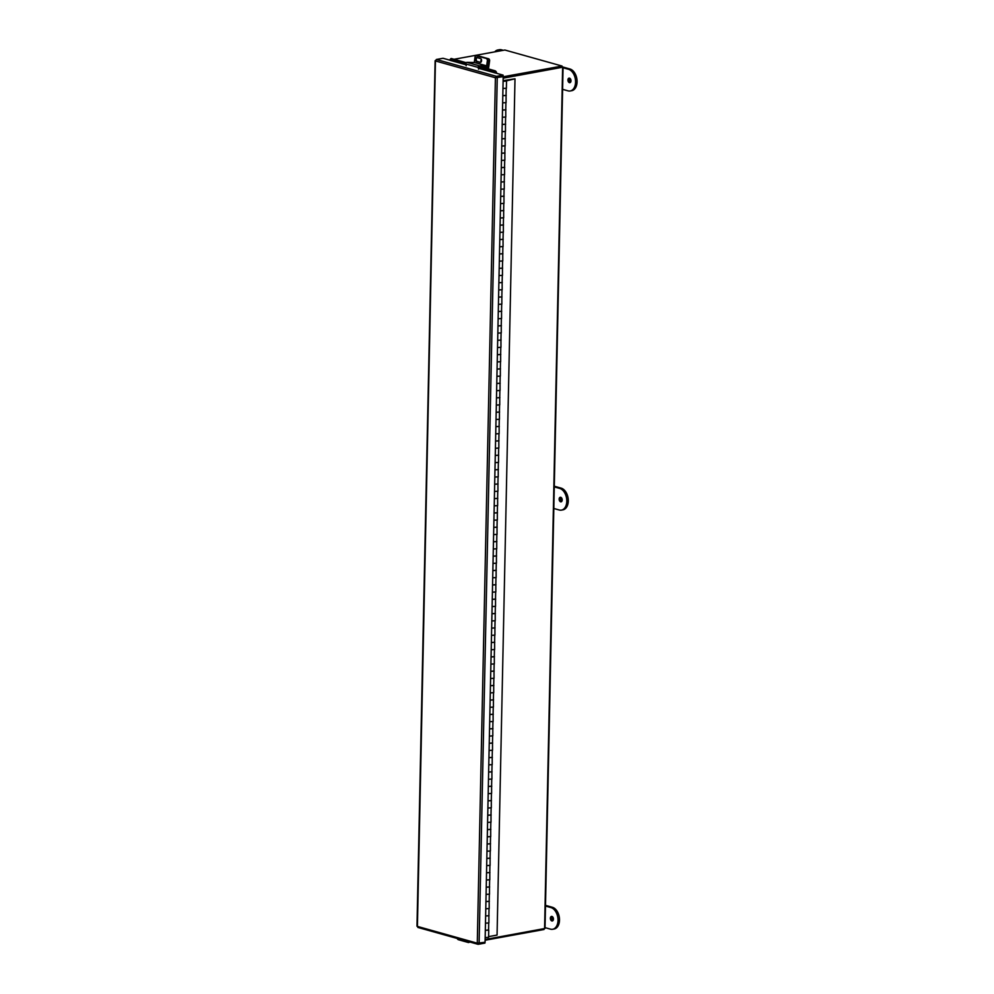 <?xml version="1.0" encoding="UTF-8"?>
<svg xmlns="http://www.w3.org/2000/svg" width="994" height="994" viewBox="0 0 994 994"><rect width="100%" height="100%" fill="white"/><g stroke="black" fill="none" stroke-linecap="round" stroke-linejoin="round"><path stroke-width="1.49" d="M485.134 939.504L545.023 928.458L563.064 67.145L562.045 66.735M563.064 67.145L503.175 78.178M561.958 67.12L503.175 77.843L562.032 67.12L562.057 66.051L504.89 50.023L454.034 59.28M488.613 936.621L497.062 935.081L515.004 78.812L503.126 80.638M515.004 78.812L504.927 81.197M485.32 930.384L488.588 929.937M488.75 930.123L488.601 937.317L485.171 937.578M485.47 923.19L488.899 922.929L488.886 915.549M489.023 908.727L488.886 915.735L485.644 915.946L489.048 915.735M485.78 908.802L489.197 908.541L489.185 901.16M485.929 901.608L489.346 901.347M486.078 894.414L489.508 894.153L489.483 886.76M486.228 887.22L489.657 886.959M486.377 880.013L489.806 879.752L489.793 872.372M489.93 865.55L489.781 872.558L486.526 872.769L489.955 872.558M486.675 865.625L490.104 865.364L490.092 857.984M486.824 858.431L490.253 858.17M486.985 851.237L490.402 850.976L490.39 843.595M487.135 844.043L490.551 843.782M487.284 836.849L490.713 836.588L490.688 829.195M487.433 829.655L490.862 829.394M487.582 822.448L491.011 822.187L490.999 814.807M487.731 815.254L491.16 814.993M487.88 808.06L491.309 807.799L491.297 800.418M488.029 800.866L491.458 800.605M488.191 793.672L491.608 793.411L491.595 786.03M488.34 786.478L491.769 786.217M488.489 779.284L491.918 779.023L491.893 771.63M488.638 772.089L492.067 771.829M488.787 764.883L492.216 764.622L492.204 757.242M488.936 757.689L492.365 757.428M489.085 750.495L492.515 750.234L492.502 742.853M489.247 743.301L492.664 743.04M489.396 736.107L492.813 735.846L492.8 728.465M489.545 728.913L492.974 728.652M489.694 721.719L493.123 721.458L493.099 714.065M489.843 714.524L493.272 714.264M489.992 707.318L493.422 707.057L493.409 699.677M490.141 700.124L493.571 699.863M490.291 692.93L493.72 692.669L493.707 685.288M490.452 685.736L493.869 685.475M490.601 678.542L494.03 678.281L494.006 670.9M490.75 671.348L494.18 671.087M490.899 664.154L494.329 663.893L494.316 656.5M491.048 656.959L494.478 656.699M491.198 649.753L494.627 649.492L494.614 642.112M491.347 642.559L494.776 642.298M491.496 635.365L494.925 635.104L494.913 627.723M495.062 620.902L494.913 627.91L491.67 628.121L495.074 627.91M491.806 620.977L495.236 620.716L495.211 613.335M491.955 613.783L495.385 613.522M492.105 606.588L495.534 606.328L495.521 598.935M492.254 599.394L495.683 599.133M492.403 592.188L495.832 591.927L495.82 584.547M492.552 584.994L495.981 584.733M492.713 577.8L496.13 577.539L496.118 570.158M492.862 570.606L496.279 570.345M493.012 563.412L496.441 563.151L496.416 555.77M493.161 556.218L496.59 555.957M493.31 549.023L496.739 548.763L496.727 541.37M493.459 541.829L496.888 541.568M493.608 534.635L497.037 534.362L497.025 526.982M493.757 527.429L497.186 527.168M493.919 520.235L497.335 519.974L497.323 512.593M494.068 513.041L497.497 512.78M494.217 505.847L497.646 505.586L497.621 498.205M494.366 498.653L497.795 498.392M494.515 491.458L497.944 491.198L497.932 483.805M494.664 484.264L498.093 484.003M494.813 477.07L498.242 476.797L498.23 469.416M494.975 469.864L498.392 469.603M495.124 462.67L498.541 462.409L498.528 455.028M495.273 455.476L498.702 455.215M495.422 448.282L498.851 448.021L498.826 440.64M495.571 441.087L499 440.827M495.72 433.893L499.15 433.632L499.137 426.24M499.274 419.418L499.125 426.426L495.894 426.65L499.299 426.438M496.018 419.505L499.448 419.232L499.435 411.851M496.18 412.299L499.597 412.038M496.329 405.105L499.746 404.844L499.733 397.463M496.478 397.911L499.907 397.65M496.627 390.717L500.057 390.456L500.044 383.075M496.776 383.522L500.206 383.262M496.925 376.328L500.355 376.067L500.342 368.675M497.075 369.134L500.504 368.873M497.224 361.94L500.653 361.679L500.641 354.286M497.385 354.734L500.802 354.473M497.534 347.54L500.964 347.279L500.939 339.898M501.088 333.077L500.939 340.085L497.708 340.296L501.113 340.085M497.832 333.152L501.262 332.891L501.249 325.51M497.982 325.957L501.411 325.697M498.131 318.763L501.56 318.502L501.548 311.11M498.28 311.569L501.709 311.308M498.441 304.375L501.858 304.114L501.846 296.721M501.995 289.9L501.846 296.908L498.603 297.119L502.007 296.908M498.739 289.975L502.169 289.714L502.144 282.333M498.889 282.781L502.318 282.52M499.038 275.587L502.467 275.326L502.455 267.945M499.187 268.392L502.616 268.132M499.336 261.198L502.765 260.937L502.753 253.545M499.485 254.004L502.914 253.743M499.647 246.81L503.063 246.549L503.051 239.156M499.796 239.604L503.212 239.343M499.945 232.41L503.374 232.149L503.349 224.768M500.094 225.216L503.523 224.955M500.243 218.021L503.672 217.761L503.66 210.38M500.392 210.827L503.821 210.566M500.541 203.633L503.97 203.372L503.958 195.98M500.69 196.439L504.12 196.178M500.852 189.245L504.269 188.984L504.256 181.591M501.001 182.039L504.43 181.778M501.15 174.845L504.579 174.584L504.554 167.203M501.299 167.651L504.728 167.39M501.448 160.456L504.877 160.196L504.865 152.815M501.597 153.262L505.027 153.001M501.746 146.068L505.176 145.807L505.163 138.415M505.3 131.593L505.163 138.601L501.92 138.825L505.325 138.613M502.057 131.68L505.474 131.419L505.461 124.026M502.206 124.474L505.635 124.213M502.355 117.28L505.784 117.019L505.76 109.638M502.504 110.085L505.934 109.825M502.653 102.891L506.083 102.63L506.07 95.25M502.802 95.697L506.232 95.436M504.927 80.825L506.53 81.048L506.381 88.242L502.952 88.503M503.113 81.309L506.53 81.048M488.725 923.115L488.576 930.123L485.32 930.334M489.334 894.327L489.185 901.334L485.929 901.546M489.632 879.938L489.483 886.946L486.228 887.157M490.228 851.162L490.092 858.17L486.836 858.369M490.539 836.762L490.39 843.769L487.135 843.981M490.837 822.373L490.688 829.381L487.433 829.592M491.135 807.985L490.986 814.993L487.731 815.204M491.434 793.597L491.297 800.605L488.042 800.804M491.744 779.197L491.595 786.204L488.34 786.416M492.042 764.808L491.893 771.816L488.638 772.027M492.341 750.42L492.192 757.428L488.936 757.639M492.639 736.032L492.502 743.04L489.247 743.251M492.949 721.632L492.8 728.652L489.545 728.851M493.248 707.243L493.099 714.251L489.843 714.462M493.546 692.855L493.397 699.863L490.141 700.074M493.856 678.467L493.707 685.475L490.452 685.686M494.155 664.067L494.006 671.087L490.75 671.285M494.453 649.678L494.304 656.686L491.048 656.897M494.751 635.29L494.602 642.298L491.347 642.509M495.36 606.502L495.211 613.522L491.955 613.72M495.658 592.113L495.509 599.121L492.254 599.332M495.956 577.725L495.82 584.733L492.564 584.944M496.267 563.337L496.118 570.345L492.862 570.556M496.565 548.937L496.416 555.957L493.161 556.155M496.863 534.548L496.714 541.556L493.459 541.767M497.162 520.16L497.025 527.168L493.769 527.379M497.472 505.772L497.323 512.78L494.068 512.991M497.77 491.371L497.621 498.392L494.366 498.59M498.069 476.983L497.919 483.991L494.664 484.202M498.367 462.595L498.23 469.603L494.975 469.814M498.677 448.207L498.528 455.215L495.273 455.426M498.976 433.806L498.826 440.827L495.571 441.025M499.572 405.03L499.435 412.038L496.18 412.249M499.883 390.642L499.733 397.65L496.478 397.861M500.181 376.241L500.032 383.262L496.776 383.46M500.479 361.853L500.33 368.861L497.075 369.072M500.79 347.465L500.641 354.473L497.385 354.684M501.386 318.676L501.237 325.697L497.982 325.895M501.684 304.288L501.535 311.296L498.28 311.507M502.293 275.512L502.144 282.52L498.889 282.731M502.591 261.111L502.442 268.132L499.187 268.33M502.889 246.723L502.753 253.731L499.497 253.942M503.2 232.335L503.051 239.343L499.796 239.554M503.498 217.947L503.349 224.955L500.094 225.166M503.796 203.546L503.647 210.566L500.392 210.765M504.095 189.158L503.958 196.166L500.703 196.377M504.405 174.77L504.256 181.778L501.001 181.989M504.703 160.382L504.554 167.39L501.299 167.601M505.002 145.981L504.853 153.001L501.597 153.2M505.611 117.205L505.461 124.213L502.206 124.424M505.909 102.817L505.76 109.825L502.504 110.036M506.207 88.416L506.058 95.436L502.802 95.635M478.4 68.263L503.113 75.122L496.466 76.327L496.441 77.408L495.41 77.756L503.2 76.65L485.072 942.262L477.282 943.194L478.288 944.3L484.935 943.082L484.96 942.287M450.27 60.299L443.038 58.273L436.378 59.478L435.447 60.945L417.43 926.048M496.441 77.408L503.101 76.19L503.113 75.122M417.89 927.439L477.952 944.288L478.313 943.368M417.318 926.383L418.201 927.452L417.318 926.383L477.282 943.194L495.41 77.756L435.447 60.945M436.378 59.478L496.466 76.327L495.41 77.756M496.242 77.607L503.2 76.65M479.108 943.343L497.248 77.731L496.515 77.532M466 64.56L450.183 60.361L466.037 64.796M495.621 73.096L478.362 68.014M496.478 73.258A1.242 0.895 105.7 0 0 496.441 72.214L495.708 72.885M450.282 60.149L450.257 60.087A1.479 0.659 -132.5 0 1 450.232 59.28A1.479 0.659 -132.5 0 1 450.704 59.218L465.913 63.479M450.232 59.28L450.965 58.609A1.479 0.659 47.5 0 1 451.425 58.547L466.261 62.709M478.623 66.176L494.9 70.736A1.479 0.659 47.5 0 1 496.416 72.164M495.683 72.823A1.479 0.659 -132.5 0 0 494.18 71.406L494.9 70.736M478.263 66.946L494.18 71.406M469.851 942.014A1.851 1.118 68.9 0 1 469.615 942.163L468.808 942.486A1.851 1.118 -111.1 0 0 469.305 941.865M457.215 938.473A1.851 1.118 -111.1 0 0 458.396 939.715L468.311 942.498A1.851 1.118 -111.1 0 0 468.808 942.486M485.507 68.101L487.52 67.629L485.37 67.033M488.104 68.834A1.665 1.218 105.7 0 0 488.65 67.654L489.595 60.932L488.452 60.907L487.52 67.629M478.425 56.024A1.851 1.242 91.3 0 1 478.847 56.037L488.626 58.783A1.851 1.242 91.3 0 1 489.595 60.932M481.431 59.541A1.851 1.242 -88.7 0 0 481.021 62.088M488.452 60.907A1.851 1.242 -88.7 0 0 487.495 58.758L488.626 58.783M478.847 56.037L487.495 58.758M474.163 62.51L466.981 62.349L479.332 65.815L486.638 65.852L474.287 62.386L486.526 65.977M481.332 66.933L486.377 67.058A1.23 0.895 105.7 0 0 487.445 65.865L488.153 60.82L487.346 60.808L486.638 65.852M474.287 62.386L474.983 57.341A1.851 1.242 -88.7 0 1 476.461 55.863L487.184 58.671A1.851 1.242 91.3 0 1 488.153 60.82M480.599 62.386L477.294 61.454A1.963 1.317 91.3 0 1 476.238 59.615A1.963 1.317 91.3 0 1 477.219 57.64M476.847 55.875A1.851 1.242 91.3 0 1 477.269 55.888L487.184 58.671M480.003 62.423A1.963 1.317 -88.7 0 0 480.226 62.46A1.963 1.317 -88.7 0 0 481.581 60.696A1.963 1.317 -88.7 0 0 480.537 58.571L477.021 57.59A1.963 1.317 -88.7 0 0 476.797 57.553A1.963 1.317 -88.7 0 0 475.443 59.317A1.963 1.317 -88.7 0 0 476.486 61.442L480.45 62.436M487.346 60.808A1.851 1.242 -88.7 0 0 486.377 58.646M479.332 65.815A1.23 0.895 105.7 0 0 478.263 67.443L478.549 69.17M466.186 65.703L465.9 63.989A1.23 0.895 -74.3 0 1 466.981 62.349M543.991 928.781L543.979 929.514L485.122 940.237M503.2 76.774L562.057 66.051M450.207 59.975L449.549 60.1M570.991 80.837A2.311 1.491 -100.3 0 0 569.053 78.128A2.311 1.491 -100.3 0 0 567.934 79.98A2.311 1.491 -100.3 0 0 569.873 82.676A2.311 1.491 -100.3 0 0 570.991 80.837M569.848 78.302A2.311 1.491 -100.3 0 0 569.425 79.706A2.311 1.491 -100.3 0 0 570.568 82.229M503.299 50.309L501.56 49.824A11.096 7.169 -100.3 0 0 499.348 49.7L497.845 49.973A11.096 7.169 -100.3 0 0 494.763 51.862M501.808 50.582L500.069 50.085A11.096 7.169 -100.3 0 0 497.845 49.973M562.604 89.336L568.009 90.852A11.096 7.169 -100.3 0 0 570.233 90.976L571.724 90.703A11.096 7.169 -100.3 0 0 577.017 80.179A11.096 7.169 -100.3 0 0 569.96 68.996L563.002 67.045M570.233 90.976A11.096 7.169 -100.3 0 0 575.514 80.452A11.096 7.169 -100.3 0 0 568.469 69.269L563.051 67.754M553.012 920.519A2.311 1.491 79.7 0 1 551.869 917.996A2.311 1.491 79.7 0 1 552.291 916.592M553.434 919.127A2.311 1.491 79.7 0 1 552.316 920.966A2.311 1.491 79.7 0 1 550.378 918.27A2.311 1.491 79.7 0 1 551.484 916.418A2.311 1.491 79.7 0 1 553.434 919.127M545.495 906.043L550.912 907.559A11.096 7.169 79.7 0 1 557.957 918.742A11.096 7.169 79.7 0 1 552.664 929.266A11.096 7.169 79.7 0 1 550.452 929.141L545.035 927.626M545.507 905.348L552.403 907.286A11.096 7.169 79.7 0 1 559.448 918.468A11.096 7.169 79.7 0 1 554.167 928.992L552.664 929.266M562.206 499.982A2.311 1.491 -100.3 0 0 560.268 497.273A2.311 1.491 -100.3 0 0 559.15 499.125A2.311 1.491 -100.3 0 0 561.101 501.821A2.311 1.491 -100.3 0 0 562.206 499.982M561.076 497.447A2.311 1.491 -100.3 0 0 560.641 498.851A2.311 1.491 -100.3 0 0 561.784 501.374M553.82 508.481L559.237 509.997A11.096 7.169 -100.3 0 0 561.448 510.121L562.939 509.847A11.096 7.169 -100.3 0 0 568.233 499.323A11.096 7.169 -100.3 0 0 561.175 488.141L554.279 486.203M561.448 510.121A11.096 7.169 -100.3 0 0 566.742 499.597A11.096 7.169 -100.3 0 0 559.684 488.414L554.267 486.898M562.629 67.356L544.575 928.669M451.425 58.547L450.704 59.218M484.774 67.02L487.42 67.754M477.269 55.888L476.461 55.863M465.9 63.989L478.263 67.443M477.294 61.454L476.486 61.442M501.56 49.824L500.069 50.085M569.96 68.996L568.469 69.269M550.912 907.559L552.403 907.286M561.175 488.141L559.684 488.414M416.983 926.222L435.123 60.696M478.636 56.012L477.617 55.987M477.058 55.85L476.25 55.838"/></g></svg>
